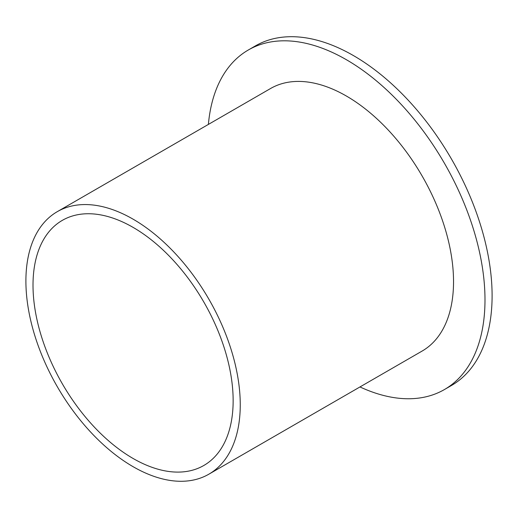 <?xml version="1.0" encoding="UTF-8"?>
<svg xmlns="http://www.w3.org/2000/svg" width="518" height="518" viewBox="0 0 518 518"><rect width="100%" height="100%" fill="white"/><g stroke="black" fill="none" stroke-linecap="round" stroke-linejoin="round"><path stroke-width="0.78" d="M25.9 281.047A151.567 87.51 60 0 1 57.291 211.661A151.567 87.51 60 0 1 174.093 252.266A151.567 87.51 60 0 1 240.255 404.798A151.567 87.51 60 0 1 208.864 474.184A151.567 87.51 60 0 1 92.062 433.579A151.567 87.51 60 0 1 25.9 281.047M57.291 211.661L270.564 88.513A151.573 87.516 60 0 1 387.373 129.118A151.573 87.516 60 0 1 453.535 281.656A151.573 87.516 60 0 1 422.144 351.049L208.864 474.184M208.385 124.417A196.057 113.196 60 0 1 248.323 49.993A196.057 113.196 60 0 1 399.404 102.512A196.057 113.196 60 0 1 484.99 299.818A196.057 113.196 60 0 1 444.386 389.575A196.057 113.196 60 0 1 359.965 386.946M248.323 49.993L255.432 45.888A196.057 113.196 60 0 1 406.513 98.407A196.057 113.196 60 0 1 492.1 295.713A196.057 113.196 60 0 1 451.495 385.47L444.386 389.575M233.145 400.692A141.511 81.708 60 0 1 203.833 465.475A141.511 81.708 60 0 1 94.781 427.564A141.511 81.708 60 0 1 33.01 285.153A141.511 81.708 60 0 1 62.315 220.37A141.511 81.708 60 0 1 171.367 258.275A141.511 81.708 60 0 1 233.145 400.692"/></g></svg>
